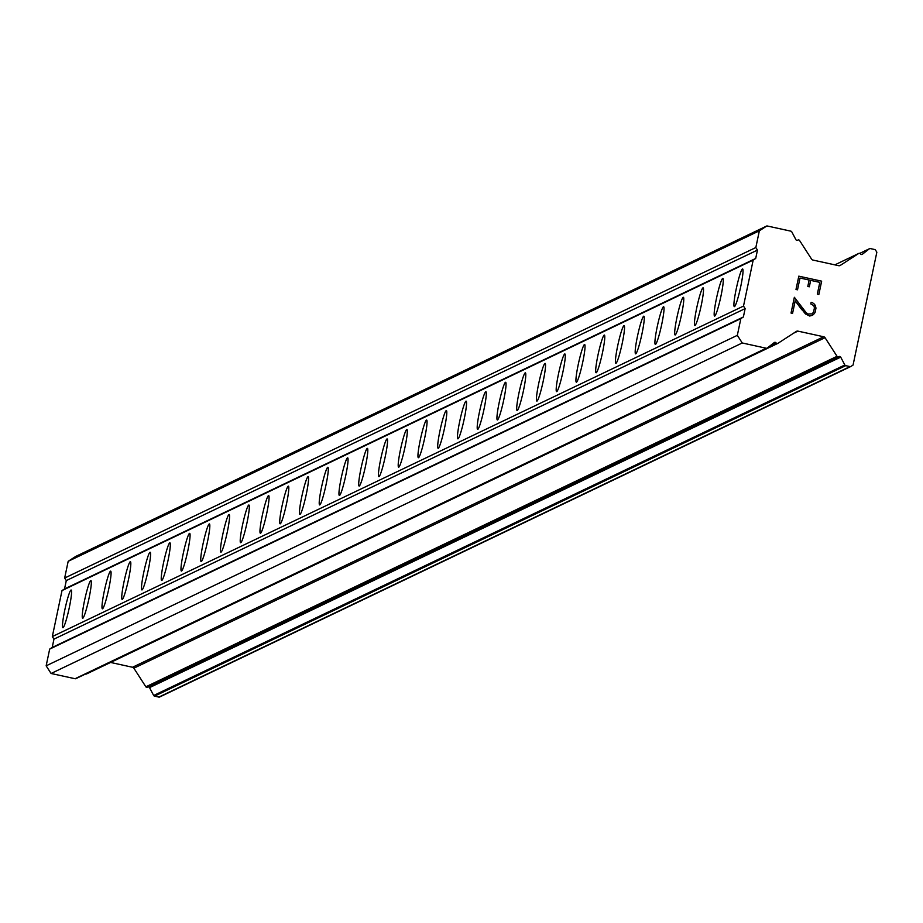 <?xml version="1.0" encoding="UTF-8"?>
<svg xmlns="http://www.w3.org/2000/svg" width="923" height="923" viewBox="0 0 923 923"><rect width="100%" height="100%" fill="white"/><g stroke="black" fill="none" stroke-linecap="round" stroke-linejoin="round"><path stroke-width="1.38" d="M71.002 590.039A19.291 1.95 102.4 0 1 71.163 590.016A19.291 1.95 102.4 0 1 69.098 608.534A19.291 1.95 102.4 0 1 63.076 627.663A19.291 1.95 102.4 0 1 62.914 627.698A19.291 1.95 102.4 0 1 64.968 609.18A19.291 1.95 102.4 0 1 71.002 590.039M90.754 580.602A19.291 1.95 102.4 0 1 90.915 580.579A19.291 1.95 102.4 0 1 88.85 599.085A19.291 1.95 102.4 0 1 82.816 618.225A19.291 1.95 102.4 0 1 82.655 618.248A19.291 1.95 102.4 0 1 84.72 599.731A19.291 1.95 102.4 0 1 90.754 580.602M110.495 571.152A19.291 1.95 102.4 0 1 110.656 571.129A19.291 1.95 102.4 0 1 108.591 589.647A19.291 1.95 102.4 0 1 102.568 608.788A19.291 1.95 102.4 0 1 102.407 608.811A19.291 1.95 102.4 0 1 104.472 590.293A19.291 1.95 102.4 0 1 110.495 571.152M130.247 561.715A19.291 1.95 102.4 0 1 130.408 561.692A19.291 1.95 102.4 0 1 128.343 580.198A19.291 1.95 102.4 0 1 122.321 599.339A19.291 1.95 102.4 0 1 122.159 599.362A19.291 1.95 102.4 0 1 124.213 580.844A19.291 1.95 102.4 0 1 130.247 561.715M149.988 552.266A19.291 1.95 102.4 0 1 150.161 552.242A19.291 1.95 102.4 0 1 148.095 570.76A19.291 1.95 102.4 0 1 142.061 589.901A19.291 1.95 102.4 0 1 141.9 589.924A19.291 1.95 102.4 0 1 143.965 571.406A19.291 1.95 102.4 0 1 149.988 552.266M169.74 542.828A19.291 1.95 102.4 0 1 169.901 542.805A19.291 1.95 102.4 0 1 167.836 561.322A19.291 1.95 102.4 0 1 161.813 580.452A19.291 1.95 102.4 0 1 161.652 580.475A19.291 1.95 102.4 0 1 163.717 561.969A19.291 1.95 102.4 0 1 169.74 542.828M189.492 533.39A19.291 1.95 102.4 0 1 189.653 533.356A19.291 1.95 102.4 0 1 187.588 551.873A19.291 1.95 102.4 0 1 181.554 571.014A19.291 1.95 102.4 0 1 181.393 571.037A19.291 1.95 102.4 0 1 183.458 552.519A19.291 1.95 102.4 0 1 189.492 533.39M209.233 523.941A19.291 1.95 102.4 0 1 209.394 523.918A19.291 1.95 102.4 0 1 207.34 542.436A19.291 1.95 102.4 0 1 201.306 561.565A19.291 1.95 102.4 0 1 201.145 561.599A19.291 1.95 102.4 0 1 203.21 543.082A19.291 1.95 102.4 0 1 209.233 523.941M228.985 514.503A19.291 1.95 102.4 0 1 229.146 514.469A19.291 1.95 102.4 0 1 227.081 532.986A19.291 1.95 102.4 0 1 221.059 552.127A19.291 1.95 102.4 0 1 220.897 552.15A19.291 1.95 102.4 0 1 222.951 533.632A19.291 1.95 102.4 0 1 228.985 514.503M248.737 505.054A19.291 1.95 102.4 0 1 248.898 505.031A19.291 1.95 102.4 0 1 246.833 523.549A19.291 1.95 102.4 0 1 240.799 542.678A19.291 1.95 102.4 0 1 240.638 542.712A19.291 1.95 102.4 0 1 242.703 524.195A19.291 1.95 102.4 0 1 248.737 505.054M268.478 495.616A19.291 1.95 102.4 0 1 268.639 495.593A19.291 1.95 102.4 0 1 266.585 514.099A19.291 1.95 102.4 0 1 260.551 533.24A19.291 1.95 102.4 0 1 260.39 533.263A19.291 1.95 102.4 0 1 262.455 514.746A19.291 1.95 102.4 0 1 268.478 495.616M288.23 486.167A19.291 1.95 102.4 0 1 288.391 486.144A19.291 1.95 102.4 0 1 286.326 504.662A19.291 1.95 102.4 0 1 280.304 523.803A19.291 1.95 102.4 0 1 280.142 523.826A19.291 1.95 102.4 0 1 282.196 505.308A19.291 1.95 102.4 0 1 288.23 486.167M307.97 476.73A19.291 1.95 102.4 0 1 308.144 476.706A19.291 1.95 102.4 0 1 306.078 495.224A19.291 1.95 102.4 0 1 300.044 514.353A19.291 1.95 102.4 0 1 299.883 514.376A19.291 1.95 102.4 0 1 301.948 495.87A19.291 1.95 102.4 0 1 307.97 476.73M327.723 467.28A19.291 1.95 102.4 0 1 327.884 467.257A19.291 1.95 102.4 0 1 325.819 485.775A19.291 1.95 102.4 0 1 319.796 504.916A19.291 1.95 102.4 0 1 319.635 504.939A19.291 1.95 102.4 0 1 321.7 486.421A19.291 1.95 102.4 0 1 327.723 467.28M347.475 457.843A19.291 1.95 102.4 0 1 347.636 457.82A19.291 1.95 102.4 0 1 345.571 476.337A19.291 1.95 102.4 0 1 339.549 495.466A19.291 1.95 102.4 0 1 339.376 495.489A19.291 1.95 102.4 0 1 341.441 476.983A19.291 1.95 102.4 0 1 347.475 457.843M367.216 448.405A19.291 1.95 102.4 0 1 367.377 448.37A19.291 1.95 102.4 0 1 365.323 466.888A19.291 1.95 102.4 0 1 359.289 486.029A19.291 1.95 102.4 0 1 359.128 486.052A19.291 1.95 102.4 0 1 361.193 467.534A19.291 1.95 102.4 0 1 367.216 448.405M386.968 438.956A19.291 1.95 102.4 0 1 387.129 438.933A19.291 1.95 102.4 0 1 385.064 457.45A19.291 1.95 102.4 0 1 379.041 476.58A19.291 1.95 102.4 0 1 378.88 476.614A19.291 1.95 102.4 0 1 380.934 458.096A19.291 1.95 102.4 0 1 386.968 438.956M406.72 429.518A19.291 1.95 102.4 0 1 406.881 429.495A19.291 1.95 102.4 0 1 404.816 448.001A19.291 1.95 102.4 0 1 398.782 467.142A19.291 1.95 102.4 0 1 398.621 467.165A19.291 1.95 102.4 0 1 400.686 448.647A19.291 1.95 102.4 0 1 406.72 429.518M426.461 420.069A19.291 1.95 102.4 0 1 426.622 420.046A19.291 1.95 102.4 0 1 424.568 438.563A19.291 1.95 102.4 0 1 418.534 457.693A19.291 1.95 102.4 0 1 418.373 457.727A19.291 1.95 102.4 0 1 420.438 439.21A19.291 1.95 102.4 0 1 426.461 420.069M446.213 410.631A19.291 1.95 102.4 0 1 446.374 410.608A19.291 1.95 102.4 0 1 444.309 429.114A19.291 1.95 102.4 0 1 438.287 448.255A19.291 1.95 102.4 0 1 438.125 448.278A19.291 1.95 102.4 0 1 440.179 429.76A19.291 1.95 102.4 0 1 446.213 410.631M465.965 401.182A19.291 1.95 102.4 0 1 466.127 401.159A19.291 1.95 102.4 0 1 464.061 419.677A19.291 1.95 102.4 0 1 458.027 438.817A19.291 1.95 102.4 0 1 457.866 438.84A19.291 1.95 102.4 0 1 459.931 420.323A19.291 1.95 102.4 0 1 465.965 401.182M485.706 391.744A19.291 1.95 102.4 0 1 485.867 391.721A19.291 1.95 102.4 0 1 483.802 410.239A19.291 1.95 102.4 0 1 477.779 429.368A19.291 1.95 102.4 0 1 477.618 429.391A19.291 1.95 102.4 0 1 479.683 410.885A19.291 1.95 102.4 0 1 485.706 391.744M505.458 382.307A19.291 1.95 102.4 0 1 505.619 382.272A19.291 1.95 102.4 0 1 503.554 400.79A19.291 1.95 102.4 0 1 497.532 419.93A19.291 1.95 102.4 0 1 497.359 419.953A19.291 1.95 102.4 0 1 499.424 401.436A19.291 1.95 102.4 0 1 505.458 382.307M525.199 372.857A19.291 1.95 102.4 0 1 525.36 372.834A19.291 1.95 102.4 0 1 523.306 391.352A19.291 1.95 102.4 0 1 517.272 410.481A19.291 1.95 102.4 0 1 517.111 410.504A19.291 1.95 102.4 0 1 519.176 391.998A19.291 1.95 102.4 0 1 525.199 372.857M544.951 363.42A19.291 1.95 102.4 0 1 545.112 363.385A19.291 1.95 102.4 0 1 543.047 381.903A19.291 1.95 102.4 0 1 537.024 401.044A19.291 1.95 102.4 0 1 536.863 401.067A19.291 1.95 102.4 0 1 538.917 382.549A19.291 1.95 102.4 0 1 544.951 363.42M564.703 353.971A19.291 1.95 102.4 0 1 564.864 353.947A19.291 1.95 102.4 0 1 562.799 372.465A19.291 1.95 102.4 0 1 556.765 391.594A19.291 1.95 102.4 0 1 556.604 391.629A19.291 1.95 102.4 0 1 558.669 373.111A19.291 1.95 102.4 0 1 564.703 353.971M584.444 344.533A19.291 1.95 102.4 0 1 584.605 344.51A19.291 1.95 102.4 0 1 582.551 363.016A19.291 1.95 102.4 0 1 576.517 382.157A19.291 1.95 102.4 0 1 576.356 382.18A19.291 1.95 102.4 0 1 578.421 363.662A19.291 1.95 102.4 0 1 584.444 344.533M604.196 335.084A19.291 1.95 102.4 0 1 604.357 335.061A19.291 1.95 102.4 0 1 602.292 353.578A19.291 1.95 102.4 0 1 596.27 372.719A19.291 1.95 102.4 0 1 596.108 372.742A19.291 1.95 102.4 0 1 598.162 354.224A19.291 1.95 102.4 0 1 604.196 335.084M623.948 325.646A19.291 1.95 102.4 0 1 624.11 325.623A19.291 1.95 102.4 0 1 622.044 344.141A19.291 1.95 102.4 0 1 616.01 363.27A19.291 1.95 102.4 0 1 615.849 363.293A19.291 1.95 102.4 0 1 617.914 344.775A19.291 1.95 102.4 0 1 623.948 325.646M643.689 316.197A19.291 1.95 102.4 0 1 643.85 316.174A19.291 1.95 102.4 0 1 641.785 334.691A19.291 1.95 102.4 0 1 635.762 353.832A19.291 1.95 102.4 0 1 635.601 353.855A19.291 1.95 102.4 0 1 637.666 335.337A19.291 1.95 102.4 0 1 643.689 316.197M663.441 306.759A19.291 1.95 102.4 0 1 663.602 306.736A19.291 1.95 102.4 0 1 661.537 325.254A19.291 1.95 102.4 0 1 655.515 344.383A19.291 1.95 102.4 0 1 655.353 344.406A19.291 1.95 102.4 0 1 657.407 325.9A19.291 1.95 102.4 0 1 663.441 306.759M683.182 297.321A19.291 1.95 102.4 0 1 683.343 297.287A19.291 1.95 102.4 0 1 681.289 315.804A19.291 1.95 102.4 0 1 675.255 334.945A19.291 1.95 102.4 0 1 675.094 334.968A19.291 1.95 102.4 0 1 677.159 316.451A19.291 1.95 102.4 0 1 683.182 297.321M702.934 287.872A19.291 1.95 102.4 0 1 703.095 287.849A19.291 1.95 102.4 0 1 701.03 306.367A19.291 1.95 102.4 0 1 695.007 325.496A19.291 1.95 102.4 0 1 694.846 325.531A19.291 1.95 102.4 0 1 696.911 307.013A19.291 1.95 102.4 0 1 702.934 287.872M722.686 278.434A19.291 1.95 102.4 0 1 722.847 278.4A19.291 1.95 102.4 0 1 720.782 296.918A19.291 1.95 102.4 0 1 714.748 316.058A19.291 1.95 102.4 0 1 714.587 316.081A19.291 1.95 102.4 0 1 716.652 297.564A19.291 1.95 102.4 0 1 722.686 278.434M742.427 268.985A19.291 1.95 102.4 0 1 742.588 268.962A19.291 1.95 102.4 0 1 740.534 287.48A19.291 1.95 102.4 0 1 734.5 306.609A19.291 1.95 102.4 0 1 734.339 306.644A19.291 1.95 102.4 0 1 736.404 288.126A19.291 1.95 102.4 0 1 742.427 268.985M819.82 282.369L810.671 280.361L819.809 282.369L817.328 294.149L818.851 294.483L821.655 281.169L818.851 294.483M810.671 280.361L809.321 286.788L810.671 280.361M809.321 286.788L807.798 286.453L809.148 280.027L799.999 278.031L809.148 280.027M800.01 278.019L797.518 289.81L799.999 278.031M797.518 289.81L795.995 289.476L798.81 276.162L821.666 281.169L798.799 276.162M811.121 302.386L812.494 302.686L811.121 302.398L810.798 303.944L813.844 305.675L814.432 307.913L813.555 312.066L812.113 313.878L813.555 312.066M812.494 302.686L814.501 304.267L812.494 302.698M814.501 304.267L815.367 305.651L814.49 304.278M815.367 305.651L815.978 308.132L815.367 305.651M815.978 308.132L815.055 312.539L815.978 308.132M815.055 312.539L813.486 314.524L815.044 312.539M813.486 314.524L812.125 315.412L813.475 314.524M812.125 315.412L809.667 316.024L805.444 313.947L795.199 300.852L801.822 309.77M795.199 300.852L792.557 313.393L795.188 300.852M792.557 313.393L791.034 313.059L794.357 297.275L806.021 312.505L807.89 313.993L812.113 313.878L807.89 314.005L806.021 312.516L794.345 297.287M766.24 348.236A1.281 1.281 -115.6 0 0 767.29 347.994L774.224 342.583A1.281 1.281 -115.6 0 1 776.093 342.906L776.128 342.964A1.281 1.281 -115.6 0 0 777.893 343.356L796.341 331.415A2.146 2.123 -115.6 0 1 797.945 331.126L823.697 336.768A2.146 2.123 -115.6 0 1 825.047 337.703L837.046 356.313A1.281 1.281 -115.6 0 0 838.811 356.705L838.88 356.659A1.281 1.281 -115.6 0 1 840.703 357.143L844.845 364.989A1.281 1.281 -115.6 0 0 845.71 365.646L850.025 366.581A1.281 1.281 -115.6 0 0 850.983 366.408L853.06 365.07L876.85 252.187L875.5 250.087A1.281 1.281 -115.6 0 0 874.692 249.522L870.377 248.587A1.281 1.281 -115.6 0 0 869.328 248.818L862.394 254.24A1.281 1.281 -115.6 0 1 860.536 253.917L860.49 253.848A1.281 1.281 -115.6 0 0 858.725 253.456L840.276 265.409A2.146 2.123 -115.6 0 1 838.684 265.697L812.921 260.055A2.146 2.123 -115.6 0 1 811.571 259.109L799.572 240.499A1.281 1.281 -115.6 0 0 797.807 240.118L797.737 240.153A1.281 1.281 -115.6 0 1 795.914 239.68L791.772 231.835A1.281 1.281 -115.6 0 0 790.907 231.177L766.921 225.916L759.352 230.819L755.833 247.549L757.471 250.087L755.706 258.452L753.18 260.09L743.5 306.078L745.138 308.617L743.373 316.981L740.846 318.62L737.327 335.337L742.254 342.975L766.24 348.236L75.063 678.728A1.281 1.281 64.4 0 0 76.113 678.486L766.805 348.225M766.921 225.916L75.744 556.419L68.175 561.322L64.656 578.04L66.294 580.59L64.529 588.943L62.003 590.582L52.323 636.57L53.961 639.12L52.196 647.473L49.669 649.111L46.15 665.829L51.077 673.478L75.063 678.728M148.107 686.977A1.281 1.281 -115.6 0 1 149.526 687.635L153.668 695.481A1.281 1.281 64.4 0 0 154.533 696.138L158.848 697.084A1.281 1.281 64.4 0 0 159.806 696.911L850.694 366.546M110.587 662.449L132.52 667.26A2.146 2.123 -115.6 0 1 133.87 668.194L145.869 686.804A1.281 1.281 64.4 0 0 147.634 687.197L838.522 356.843M85.608 673.986A1.281 1.281 64.4 0 0 86.716 673.848L777.604 343.494M745.138 308.617L53.961 639.12M743.5 306.078L52.323 636.57M743.373 316.981L52.196 647.473M740.846 318.62L49.669 649.111M737.327 335.337L46.15 665.829M742.254 342.975L51.077 673.478M759.352 230.819L68.175 561.322M755.833 247.549L64.656 578.04M757.471 250.087L66.294 580.59M755.706 258.452L64.529 588.943M753.18 260.09L62.003 590.582M776.093 342.906L770.22 345.71M776.128 342.964L769.932 345.929M797.945 331.126L793.526 333.226M823.697 336.768L132.52 667.26M825.047 337.703L133.87 668.194M837.046 356.313L145.869 686.804M840.703 357.143L149.526 687.635M844.845 364.989L153.668 695.481M845.71 365.646L154.533 696.138M850.025 366.581L158.848 697.084M869.328 248.818L859.867 253.34M858.725 253.456L834.877 264.855L858.863 253.375M767.059 348.133L75.882 678.636M777.754 343.437L86.577 673.928M838.672 356.774L147.495 687.277M850.844 366.489L159.667 696.992M869.558 248.679L859.832 253.329"/></g></svg>
